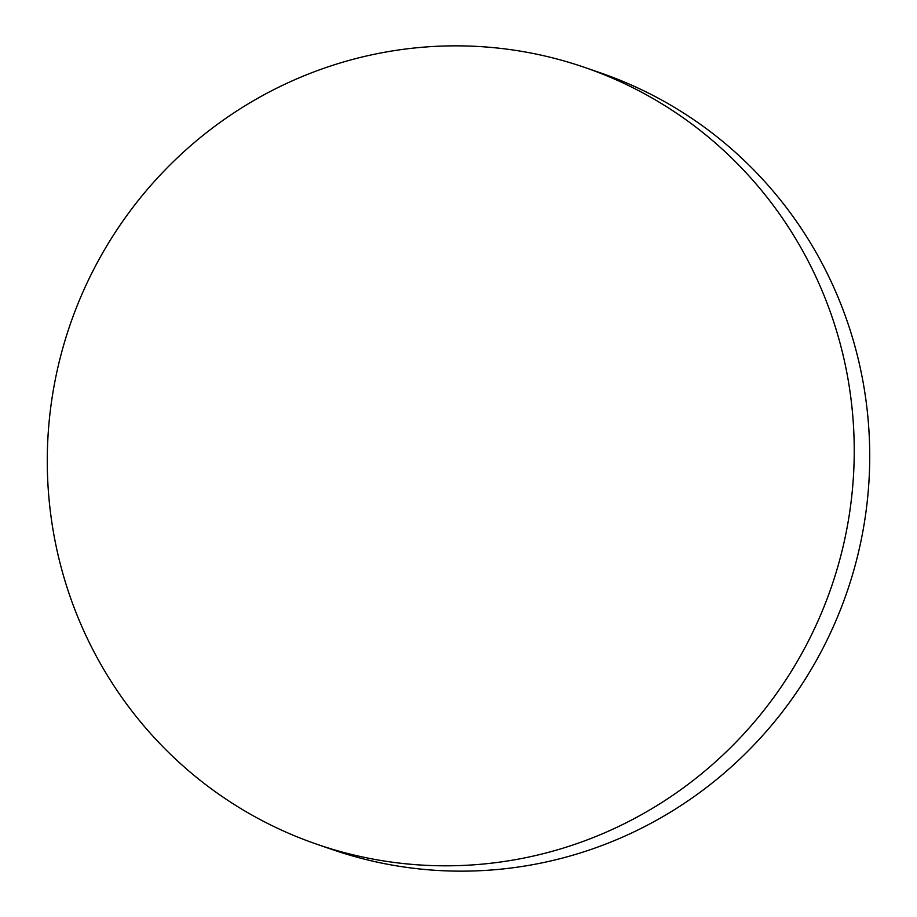 <?xml version="1.0" encoding="UTF-8"?>
<svg xmlns="http://www.w3.org/2000/svg" width="917" height="917" viewBox="0 0 917 917"><rect width="100%" height="100%" fill="white"/><g stroke="black" fill="none" stroke-linecap="round" stroke-linejoin="round"><path stroke-width="1.38" d="M370.285 858.564A410.85 402.597 -71 0 0 839.651 560.127A410.85 402.597 -71 0 0 584.805 67.468A410.85 402.597 -71 0 0 531.23 53.094A410.85 402.597 -71 0 0 61.863 351.532A410.85 402.597 -71 0 0 316.709 844.19A410.85 402.597 -71 0 0 370.285 858.564M316.709 844.19L332.195 849.532A410.85 402.597 -71 0 0 385.77 863.906A410.85 402.597 -71 0 0 855.137 565.468A410.85 402.597 -71 0 0 600.291 72.81L584.805 67.468"/></g></svg>
